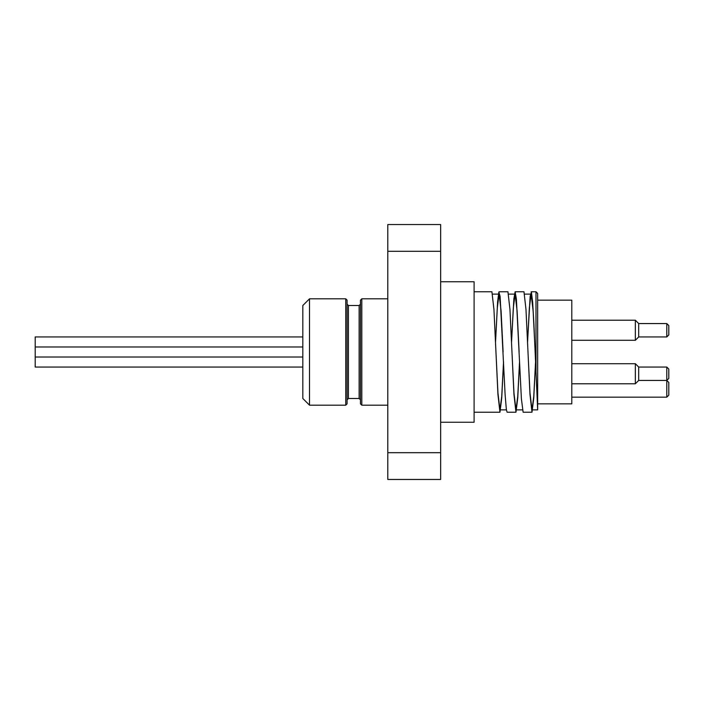 <?xml version="1.0" encoding="UTF-8"?>
<svg xmlns="http://www.w3.org/2000/svg" width="704" height="704" viewBox="0 0 704 704"><rect width="100%" height="100%" fill="white"/><g stroke="black" fill="none" stroke-linecap="round" stroke-linejoin="round"><path stroke-width="1.06" d="M668.8 373.745L668.8 369.063L666.794 367.057L666.794 397.162L668.8 395.155L668.8 382.439L666.794 380.433L668.8 378.426L668.8 373.745M666.794 380.433L638.695 380.433L638.695 367.057L666.794 367.057M668.8 330.255L668.8 325.574L666.794 323.567L666.794 336.943L668.8 334.937L668.8 330.255M666.794 336.943L638.695 336.943L638.695 323.567L666.794 323.567M527.56 342.012L530.156 296.217L531.406 292.107L532.655 302.157L533.905 323.99L537.662 409.878L537.662 403.85L571.789 403.85L571.789 300.15L537.662 300.15M503.536 361.988L501.741 397.98L499.954 412.21L497.948 394.583L493.944 309.426L491.92 291.782M495.519 342.012L497.605 301.91L498.854 292.063L500.104 296.384L505.111 394.662L506.37 409.666L507.109 412.21M519.552 361.988L517.757 397.971L515.97 412.218L513.964 394.574L509.96 309.426L507.945 291.782M511.544 342.012L513.876 298.795L515.126 291.782L516.384 298.998L521.391 398.728L523.125 412.21M535.568 361.988L533.773 397.98L531.986 412.218L529.989 394.574L525.985 309.417L523.978 291.79M531.142 291.782L535.99 291.782L535.99 371.703M535.146 352L533.139 311.08L531.142 294.122L529.355 307.754L527.569 342.206M519.121 352L517.123 311.08L515.117 294.122L513.33 307.754L511.553 342.214M503.105 352L501.107 311.08L499.101 294.122L497.314 307.745L495.528 342.206M535.559 361.786L533.773 396.246L531.986 409.878L529.989 392.92L527.982 352M519.543 361.794L517.757 396.246L515.97 409.878L513.964 392.92L511.966 352M503.527 361.794L501.741 396.255L499.954 409.869L497.948 392.929L495.95 352M537.662 403.85L537.662 293.454L535.99 291.782M638.695 323.567L635.351 320.223L635.351 340.287L638.695 336.943M638.695 367.057L635.351 363.713L635.351 383.777L638.695 380.433M387.798 452.69L387.798 479.459L440.651 479.459L440.651 452.69L387.798 452.69L387.798 251.31L440.651 251.31L440.651 224.541L387.798 224.541L387.798 251.31M440.651 452.69L440.651 251.31M302.826 336.943L35.2 336.943L35.2 367.057L302.826 367.057M387.798 405.187L361.803 405.187L361.803 298.813L360.466 300.15L360.466 403.85L361.803 405.187M360.466 399.837L359.128 398.499L348.418 398.499L347.081 399.837L347.081 304.163L347.081 403.85L347.081 300.15L345.743 298.813L345.743 405.187L309.514 405.187L309.514 298.813L345.743 298.813M347.081 403.85L345.743 405.187M309.514 298.813L302.826 305.501L302.826 398.499L309.514 405.187M440.651 422.25L474.1 422.25L474.1 281.75L440.651 281.75M348.418 398.499L348.418 305.501L347.081 304.163M348.418 305.501L359.128 305.501L359.128 398.499M474.1 412.218L499.954 412.218M474.1 291.782L491.946 291.782M507.109 412.218L515.944 412.218M499.118 291.782L507.962 291.782M523.125 412.218L531.969 412.218M515.152 291.782L523.978 291.782M531.142 294.122L524.691 294.122M515.117 294.122L508.675 294.122M499.101 294.122L492.659 294.122M537.662 409.878L531.986 409.878M522.412 409.878L515.97 409.878M506.396 409.878L499.954 409.878M571.789 340.287L635.351 340.287M571.789 320.223L635.351 320.223M571.789 383.777L635.351 383.777M571.789 363.713L635.351 363.713M302.826 346.984L35.2 346.984M302.826 357.016L35.2 357.016M387.798 298.813L361.803 298.813M359.128 305.501L360.466 304.163M571.789 397.162L666.794 397.162"/></g></svg>
